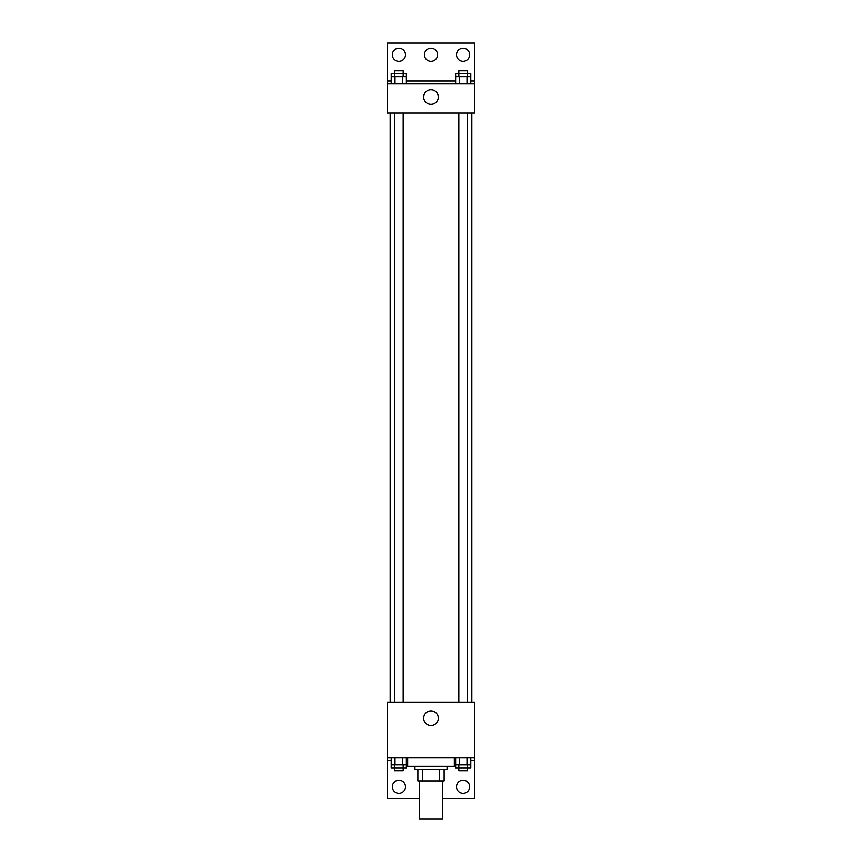 <?xml version="1.0" encoding="UTF-8"?>
<svg xmlns="http://www.w3.org/2000/svg" width="862" height="862" viewBox="0 0 862 862"><rect width="100%" height="100%" fill="white"/><g stroke="black" fill="none" stroke-linecap="round" stroke-linejoin="round"><path stroke-width="1.29" d="M419.331 780.983L419.331 818.9L442.669 818.9L442.669 780.983M439.555 769.313L439.555 780.983L417.876 780.983L417.876 769.313M439.555 780.983L444.124 780.983L444.124 769.313L444.124 780.983M447.044 766.404L447.044 769.313L414.956 769.313L414.956 766.404M422.445 769.313L422.445 780.983M407.672 757.655L407.672 766.404L454.328 766.404L454.328 757.655M387.253 757.655L387.253 702.239L474.746 702.239L474.746 757.655L387.253 757.655L387.253 798.481L419.331 798.481M474.746 757.655L474.746 798.481L442.669 798.481M423.684 718.283A7.316 7.316 0 0 1 434.653 711.947A7.316 7.316 0 0 1 434.653 724.619A7.316 7.316 0 0 1 423.684 718.283M454.63 757.655L454.328 760.564M474.746 760.564L470.781 760.564M455.621 760.564L454.63 760.564M407.37 757.655L407.37 760.564L406.379 760.564M391.219 760.564L387.253 760.564M456.515 786.823A6.562 6.562 0 0 1 466.364 781.134A6.562 6.562 0 0 1 466.364 792.501A6.562 6.562 0 0 1 456.515 786.823M392.361 786.823A6.562 6.562 0 0 1 402.198 781.134A6.562 6.562 0 0 1 402.198 792.501A6.562 6.562 0 0 1 392.361 786.823M471.826 113.094L471.826 702.239M467.57 702.239L467.57 113.094M403.179 113.094L403.179 702.239M474.746 113.094L387.253 113.094L387.253 43.1L474.746 43.1L474.746 113.094M474.746 83.926L387.253 83.926M423.684 97.061A7.316 7.316 0 0 1 434.653 90.725A7.316 7.316 0 0 1 434.653 103.386A7.316 7.316 0 0 1 423.684 97.061M387.253 81.017L391.219 81.017M406.379 81.017L455.621 81.017M470.781 81.017L474.746 81.017M424.438 54.769A6.562 6.562 0 0 1 434.286 49.08A6.562 6.562 0 0 1 434.286 60.448A6.562 6.562 0 0 1 424.438 54.769M405.485 54.769A6.562 6.562 0 0 1 395.636 60.448A6.562 6.562 0 0 1 395.636 49.08A6.562 6.562 0 0 1 405.485 54.769M469.639 54.769A6.562 6.562 0 0 1 459.802 60.448A6.562 6.562 0 0 1 459.802 49.08A6.562 6.562 0 0 1 469.639 54.769M467.57 76.643L467.57 70.803L458.821 70.803L458.821 73.723L470.781 73.723L470.781 76.643L455.621 76.643L455.621 83.926M470.781 76.643L470.781 83.926M466.988 76.643L466.988 83.926M459.414 76.643L459.414 83.926M403.179 76.643L403.179 70.803L394.43 70.803L394.43 73.723L406.379 73.723L406.379 76.643L391.219 76.643L391.219 83.926M406.379 76.643L406.379 83.926M402.586 76.643L402.586 83.926M395.012 76.643L395.012 83.926M458.821 76.643L458.821 73.723L455.621 73.723L455.621 76.643M394.43 76.643L394.43 73.723L391.219 73.723L391.219 76.643M470.781 757.655L470.781 764.939L455.621 764.939L455.621 767.859L467.57 767.859L467.57 770.779L458.821 770.779L458.821 764.939M455.621 757.655L455.621 764.939M466.988 757.655L466.988 764.939M459.414 757.655L459.414 764.939M467.57 764.939L467.57 767.859L470.781 767.859L470.781 764.939M406.379 757.655L406.379 764.939L391.219 764.939L391.219 767.859L403.179 767.859L403.179 770.779L394.43 770.779L394.43 764.939M391.219 757.655L391.219 764.939M402.586 757.655L402.586 764.939M395.012 757.655L395.012 764.939M403.179 764.939L403.179 767.859L406.379 767.859L406.379 764.939M390.174 113.094L390.174 702.239M458.821 702.239L458.821 113.094M394.43 113.094L394.43 702.239"/></g></svg>
